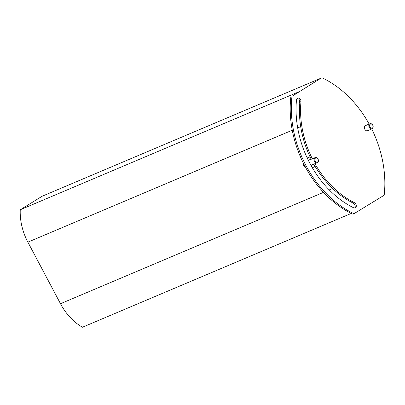 <?xml version="1.0" encoding="UTF-8"?>
<svg xmlns="http://www.w3.org/2000/svg" width="405" height="405" viewBox="0 0 405 405"><rect width="100%" height="100%" fill="white"/><g stroke="black" fill="none" stroke-linecap="round" stroke-linejoin="round"><path stroke-width="0.61" d="M368.201 130.456A2.85 2.136 -112.9 0 1 367.958 130.633A2.85 2.136 -112.9 0 1 367.74 130.749A2.85 2.136 -112.9 0 1 364.733 129.104A2.85 2.136 -112.9 0 1 365.3 125.611A2.85 2.136 -112.9 0 1 365.518 125.499A2.85 2.136 -112.9 0 1 366.049 125.373M354.907 204.879A2.85 2.136 67.1 0 0 353.393 203.194A84.969 63.636 -112.9 0 1 352.279 202.632A50.564 37.867 -112.9 0 0 354.907 204.879A2.85 2.136 -112.9 0 1 354.572 207.998M314.943 163.676A84.969 63.636 67.1 0 0 354.517 202.718A2.85 2.136 -112.9 0 1 356.273 205.229A2.85 2.136 -112.9 0 1 355.398 207.76A2.85 2.136 -112.9 0 1 355.18 207.871A2.85 2.136 -112.9 0 1 353.621 207.775A90.669 67.903 -112.9 0 1 296.495 99.883A2.85 2.136 -112.9 0 1 297.624 98.121A2.85 2.136 -112.9 0 1 299.983 98.81A2.85 2.136 -112.9 0 1 300.981 101.609A84.969 63.636 67.1 0 0 312.346 158.8M292.263 130.218L27.884 242.149A50.564 37.867 67.1 0 1 20.25 209.775L42.13 196.243L320.922 78.205A50.564 37.867 -112.9 0 1 320.932 78.211M27.884 242.149L60.487 303.715A50.564 37.867 67.1 0 0 82.443 327.235L351.282 213.415M20.25 209.775L299.042 91.738L291.975 96.324L320.922 78.205M371.714 128.967A96.643 72.384 -112.9 0 1 384.188 195.225L353.044 214.265A96.643 72.384 67.1 0 1 290.851 96.8M311.227 159.276A84.969 63.636 67.1 0 1 299.74 103.407A50.564 37.867 -112.9 0 1 299.285 99.822A2.85 2.136 -112.9 0 0 297.113 98.466M321.995 77.765A96.643 72.384 -112.9 0 1 369.147 124.062M291.975 96.324A96.643 72.384 67.1 0 0 354.167 213.789M313.819 164.147A84.969 63.636 67.1 0 0 352.279 202.632M299.74 103.407A84.969 63.636 -112.9 0 1 299.862 102.085A2.85 2.136 67.1 0 0 299.285 99.822M369.709 123.844A2.759 2.066 -112.9 0 1 369.922 123.733A2.759 2.066 -112.9 0 1 372.762 125.18A2.759 2.066 -112.9 0 1 372.281 128.704A2.759 2.066 -112.9 0 1 372.074 128.815A2.759 2.066 -112.9 0 1 369.228 127.367A2.759 2.066 -112.9 0 1 369.709 123.844M369.937 126.998A2.192 1.645 -112.9 0 1 370.317 124.193A2.192 1.645 -112.9 0 1 372.747 125.261A2.192 1.645 -112.9 0 1 372.362 128.061A2.192 1.645 -112.9 0 1 369.937 126.998M309.197 159.995A2.941 2.202 -112.9 0 1 309.496 159.99M308.6 160.871A2.941 2.202 -112.9 0 1 309.39 159.853A2.941 2.202 -112.9 0 1 309.617 159.737A2.941 2.202 -112.9 0 1 310.392 159.61M312.544 164.688A2.941 2.202 -112.9 0 1 312.133 165.043A2.941 2.202 -112.9 0 1 311.911 165.159A2.941 2.202 -112.9 0 1 310.918 165.26M314.705 165.685A5.518 4.131 -112.9 0 1 313.338 167.311A5.518 4.131 -112.9 0 1 312.913 167.528A5.518 4.131 -112.9 0 1 312.311 167.71M307.36 158.32A5.518 4.131 -112.9 0 1 308.19 157.585A5.518 4.131 -112.9 0 1 308.615 157.368A5.518 4.131 -112.9 0 1 310.179 157.135M308.615 157.368L307.714 157.748A5.518 4.131 67.1 0 0 307.294 157.965A5.518 4.131 67.1 0 0 307.218 158.016M314.968 157.692A2.759 2.066 -112.9 0 1 315.176 157.585A2.759 2.066 -112.9 0 1 318.021 159.033A2.759 2.066 -112.9 0 1 317.54 162.552A2.759 2.066 -112.9 0 1 317.328 162.663A2.759 2.066 -112.9 0 1 314.488 161.215A2.759 2.066 -112.9 0 1 314.968 157.692M315.191 160.846A2.192 1.645 -112.9 0 1 315.576 158.046A2.192 1.645 -112.9 0 1 318.001 159.109A2.192 1.645 -112.9 0 1 317.621 161.909A2.192 1.645 -112.9 0 1 315.191 160.846M353.393 203.194L354.517 202.718M332.632 188.492L329.26 189.92M323.509 192.355L60.487 303.715M300.692 126.649L297.685 127.919M300.981 101.609L299.862 102.085M303.208 162.825A4.597 3.442 67.1 0 0 305.972 168.115M365.057 125.793L369.922 123.733M367.208 130.871L372.074 128.815M312.913 167.528L312.346 167.766M306.038 168.232L303.122 162.653M308.98 160.208L315.176 157.585M311.131 165.286L317.328 162.663"/></g></svg>
